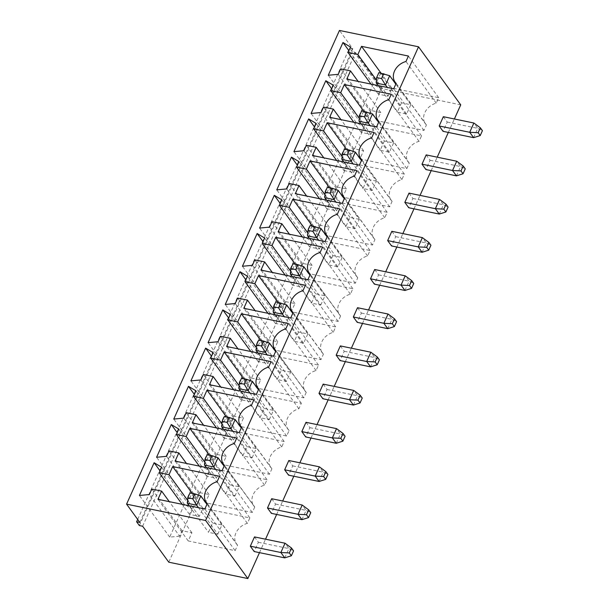 <?xml version="1.0" encoding="UTF-8"?>
<svg xmlns="http://www.w3.org/2000/svg" width="609" height="609" viewBox="0 0 609 609"><rect width="100%" height="100%" fill="white"/><g stroke="black" fill="none" stroke-linecap="round" stroke-linejoin="round"><path stroke-width="0.46" stroke-dasharray="3.04 2.28" d="M460.731 104.855L381.668 88.503L168.784 562.198M381.668 88.503L355.519 52.534L352.253 51.856L349.497 48.073L352.771 48.75L339.464 30.45M142.635 526.237L355.519 52.534M259.487 552.645L265.532 539.201M276.653 514.445L282.698 500.994M293.82 476.246L299.864 462.794M310.993 438.038L317.038 424.595M328.16 399.839L334.204 386.395M345.326 361.639L351.37 348.188M362.5 323.44L368.536 309.989M379.666 285.233L385.71 271.789M396.832 247.033L402.876 233.59M413.998 208.834L420.043 195.382M431.172 170.634L437.216 157.183M448.338 132.427L454.383 118.983M288.826 460.511L292.731 465.877L288.559 475.157M306 422.311L309.897 427.678L305.726 436.95M340.332 345.912L344.237 351.271L340.066 360.551M323.166 384.112L327.063 389.471L322.899 398.75M357.506 307.705L361.403 313.072L357.232 322.351M443.344 116.7L447.242 122.066L443.078 131.338M426.178 154.899L430.076 160.266L425.904 169.546M409.004 193.106L412.91 198.465L408.738 207.745M391.838 231.306L395.736 236.665L391.572 245.945M374.672 269.505L378.57 274.872L374.398 284.144M254.493 536.917L258.391 542.276L254.219 551.556M271.66 498.718L275.557 504.077L271.393 513.357M139.88 522.446L352.771 48.75M137.672 519.408L349.497 48.073M139.362 525.559L352.253 51.856M292.731 465.877L323.265 472.188L319.367 466.829M319.093 481.468L323.265 472.188L327.908 474.464M309.897 427.678L340.431 433.989L336.533 428.629M336.259 443.268L340.431 433.989L345.075 436.265M344.237 351.271L374.771 357.59L370.866 352.223M370.599 366.862L374.771 357.59L379.415 359.858M327.063 389.471L357.597 395.789L353.7 390.422M353.433 405.069L357.597 395.789L362.241 398.065M361.403 313.072L391.937 319.382L388.04 314.023M387.766 328.662L391.937 319.382L396.581 321.659M447.242 122.066L477.776 128.377L473.878 123.018M473.612 137.657L477.776 128.377L482.427 130.653M430.076 160.266L460.61 166.577L456.712 161.218M456.438 175.856L460.61 166.577L465.253 168.853M439.272 214.056L443.443 204.784L439.546 199.417M412.91 198.465L443.443 204.784L448.087 207.052M395.736 236.665L426.277 242.983L422.372 237.617M422.106 252.263L426.277 242.983L430.921 245.26M404.939 290.463L409.103 281.183L405.206 275.824M378.57 274.872L409.103 281.183L413.747 283.459M258.391 542.276L288.925 548.595L285.027 543.228M284.753 557.874L288.925 548.595L293.568 550.871M275.557 504.077L306.091 510.395L302.193 505.028M301.927 519.667L306.091 510.395L310.742 512.664M340.591 315.98L338.132 321.438L291.239 311.739L294.923 303.556L285.103 301.524L282.652 306.982L272.703 307.91L287.418 275.161L294.916 279.698L292.465 285.157L302.277 287.182L305.954 278.998L352.847 288.696L350.396 294.155A14.517 11.51 -36 0 0 339.571 314.807A14.517 11.51 -36 0 0 340.591 315.98L310.308 274.339M338.132 321.438L307.857 279.79M291.239 311.739L260.964 270.099M294.923 303.556L272.299 272.444M285.103 301.524L254.828 259.883M282.652 306.982L252.377 265.341M272.703 307.91L242.428 266.262M287.418 275.161L263.035 241.621M294.916 279.698L264.641 238.05M292.465 285.157L285.157 275.101M302.277 287.182L290.622 271.157M305.954 278.998L295.121 264.085M352.847 288.696L322.572 247.048M350.396 294.155L320.121 252.507M274.073 349.939L277.75 341.756L267.937 339.731L265.486 345.181L255.536 346.11L270.251 313.361L277.75 317.898L275.298 323.356L285.111 325.381L288.788 317.198L335.681 326.896L333.23 332.354A14.517 11.51 -36 0 0 322.397 353.007A14.517 11.51 -36 0 0 323.417 354.179L320.966 359.637L274.073 349.939L243.798 308.299M277.75 341.756L255.133 310.643M267.937 339.731L237.662 298.083M265.486 345.181L235.211 303.541M255.536 346.11L225.254 304.462M270.251 313.361L245.869 279.828M277.75 317.898L247.475 276.25M275.298 323.356L267.983 313.3M285.111 325.381L273.456 309.357M288.788 317.198L277.948 302.285M335.681 326.896L305.406 285.248M333.23 332.354L302.955 290.706M323.417 354.179L293.142 312.539M320.966 359.637L290.691 317.997M235.911 389.768L243.41 394.297L240.958 399.755L250.771 401.788L254.455 393.604L301.348 403.303L298.89 408.753A14.517 11.51 -36 0 0 288.065 429.406A14.517 11.51 -36 0 0 289.085 430.586L286.626 436.044L239.733 426.346L243.417 418.162L233.597 416.13L231.146 421.588L221.196 422.509L235.911 389.768L211.529 356.227M243.41 394.297L213.135 352.657M240.958 399.755L233.65 389.707M250.771 401.788L239.116 385.756M254.455 393.604L243.615 378.691M301.348 403.303L271.066 361.655M298.89 408.753L268.615 367.113M289.085 430.586L258.802 388.938M286.626 436.044L256.351 394.396M239.733 426.346L209.458 384.698M243.417 418.162L220.793 387.042M233.597 416.13L203.322 374.482M231.146 421.588L200.871 379.94M221.196 422.509L190.922 380.869M306.251 392.386L303.8 397.844L256.907 388.146L260.583 379.955L250.771 377.93L248.32 383.388L238.363 384.309L253.085 351.568L260.583 356.098L258.125 361.556L267.945 363.588L271.622 355.397L318.515 365.096L316.063 370.554A14.517 11.51 -36 0 0 305.231 391.206A14.517 11.51 -36 0 0 306.251 392.386L275.976 350.738M303.8 397.844L273.517 356.196M256.907 388.146L226.632 346.498M260.583 379.955L237.959 348.843M250.771 377.93L220.488 336.282M248.32 383.388L218.037 341.74M238.363 384.309L208.088 342.669M253.085 351.568L228.695 318.027M260.583 356.098L230.301 314.457M258.125 361.556L250.817 351.5M267.945 363.588L256.29 347.556M271.622 355.397L260.781 340.492M318.515 365.096L288.24 323.455M316.063 370.554L285.781 328.913M319.451 248.982L323.128 240.799L370.021 250.489L367.57 255.947A14.517 11.51 -36 0 0 356.737 276.6A14.517 11.51 -36 0 0 357.757 277.78L355.306 283.238L308.413 273.54L312.09 265.357L302.277 263.324L299.818 268.782L289.869 269.703L304.584 236.962L312.082 241.491L309.631 246.949L319.451 248.982L307.796 232.95M323.128 240.799L312.288 225.886M370.021 250.489L339.738 208.849M367.57 255.947L337.287 214.307M357.757 277.78L327.482 236.132M355.306 283.238L325.023 241.59M308.413 273.54L278.13 231.892M312.09 265.357L289.465 234.237M302.277 263.324L271.995 221.676M299.818 268.782L269.543 227.134M289.869 269.703L259.594 228.063M304.584 236.962L280.201 203.421M312.082 241.491L281.807 199.851M309.631 246.949L302.323 236.893M351.324 154.176L341.375 155.105L356.09 122.356L363.588 126.893L361.137 132.351L370.95 134.376L374.634 126.192L421.527 135.891L419.068 141.349A14.517 11.51 -36 0 0 408.243 162.002A14.517 11.51 -36 0 0 409.263 163.174L406.812 168.632L359.919 158.934L363.596 150.75L353.783 148.718L351.324 154.176L321.05 112.528M341.375 155.105L311.1 113.457M356.09 122.356L331.707 88.815M363.588 126.893L333.313 85.245M361.137 132.351L353.829 122.295M370.95 134.376L359.302 118.352M374.634 126.192L363.794 111.28M421.527 135.891L391.244 94.243M419.068 141.349L388.793 99.701M409.263 163.174L378.981 121.534M406.812 168.632L376.529 126.984M359.919 158.934L329.636 117.293M363.596 150.75L340.971 119.63M353.783 148.718L323.501 107.077M343.971 170.55L353.783 172.575L357.46 164.392L404.353 174.09L401.902 179.548A14.517 11.51 -36 0 0 391.077 200.201A14.517 11.51 -36 0 0 392.089 201.373L389.638 206.832L342.745 197.133L346.43 188.95L336.61 186.917L334.158 192.375L324.209 193.304L338.924 160.555L346.422 165.092L343.971 170.55L336.663 160.494M353.783 172.575L342.129 156.551M357.46 164.392L346.62 149.479M404.353 174.09L374.078 132.442M401.902 179.548L371.627 137.9M392.089 201.373L361.815 159.733M389.638 206.832L359.363 165.191M342.745 197.133L312.47 155.493M346.43 188.95L323.805 157.838M336.61 186.917L306.335 145.277M334.158 192.375L303.883 150.735M324.209 193.304L293.934 151.656M338.924 160.555L314.541 127.022M346.422 165.092L316.147 123.444M325.579 235.34L329.256 227.149L319.443 225.124L316.992 230.583L307.043 231.504L321.758 198.762L329.256 203.292L326.805 208.75L336.617 210.783L340.294 202.591L387.187 212.29L384.736 217.748A14.517 11.51 -36 0 0 373.903 238.401A14.517 11.51 -36 0 0 374.923 239.581L372.472 245.039L325.579 235.34L295.304 193.692M329.256 227.149L306.639 196.037M319.443 225.124L289.168 183.476M316.992 230.583L286.717 188.935M307.043 231.504L276.76 189.856M321.758 198.762L297.375 165.222M329.256 203.292L298.973 161.651M326.805 208.75L319.489 198.694M336.617 210.783L324.962 194.751M340.294 202.591L329.454 187.686M387.187 212.29L356.912 170.649M384.736 217.748L354.461 176.1M374.923 239.581L344.648 197.933M372.472 245.039L342.197 203.391M388.123 96.176L391.8 87.993L438.693 97.684L436.242 103.142A14.517 11.51 -36 0 0 425.409 123.794A14.517 11.51 -36 0 0 426.429 124.974L423.978 130.433L377.085 120.734L380.762 112.551L370.95 110.518L368.498 115.976L358.549 116.898L373.264 84.156L380.762 88.686L378.303 94.144L388.123 96.176L376.469 80.144M391.8 87.993L380.96 73.08M438.693 97.684L408.418 56.043M436.242 103.142L405.959 61.501M426.429 124.974L396.154 83.326M423.978 130.433L393.703 88.785M377.085 120.734L346.81 79.086M380.762 112.551L358.145 81.431M370.95 110.518L340.675 68.87M368.498 115.976L338.216 74.328M358.549 116.898L328.266 75.257M373.264 84.156L348.873 50.616M380.762 88.686L350.479 47.045M378.303 94.144L370.995 84.088M179.64 536.194L169.69 537.115L184.405 504.374L191.904 508.903L189.452 514.361L199.265 516.394L202.949 508.203L249.842 517.901L247.383 523.359A14.517 11.51 -36 0 0 236.558 544.012A14.517 11.51 -36 0 0 237.579 545.192L235.127 550.65L188.234 540.952L191.911 532.761L182.099 530.736L179.64 536.194L149.365 494.546M169.69 537.115L139.415 495.475M184.405 504.374L160.022 470.833M191.904 508.903L161.629 467.263M189.452 514.361L182.144 504.305M199.265 516.394L187.618 500.362M202.949 508.203L192.109 493.298M249.842 517.901L219.56 476.261M247.383 523.359L217.108 481.719M237.579 545.192L207.296 503.544M235.127 550.65L204.845 509.002M188.234 540.952L157.952 499.304M191.911 532.761L169.287 501.649M182.099 530.736L151.816 489.088M254.745 506.993L252.293 512.443L205.4 502.752L209.077 494.561L199.265 492.536L196.814 497.987L186.864 498.916L201.579 466.174L209.077 470.704L206.618 476.162L216.439 478.194L220.115 470.003L267.008 479.702L264.557 485.16A14.517 11.51 -36 0 0 253.725 505.813A14.517 11.51 -36 0 0 254.745 506.993L224.47 465.345M264.557 485.16L234.282 443.512M252.293 512.443L222.019 470.803M205.4 502.752L175.126 461.104M209.077 494.561L186.461 463.449M199.265 492.536L168.99 450.888M196.814 497.987L166.531 456.347M186.864 498.916L156.582 457.268M201.579 466.174L177.189 432.634M209.077 470.704L178.795 429.056M206.618 476.162L199.31 466.106M216.439 478.194L204.784 462.162M220.115 470.003L209.275 455.098M267.008 479.702L236.734 438.054M223.792 437.962L233.605 439.987L237.282 431.804L284.175 441.502L281.723 446.96A14.517 11.51 -36 0 0 270.898 467.613A14.517 11.51 -36 0 0 271.911 468.785L269.46 474.244L222.567 464.545L226.243 456.362L216.431 454.329L213.98 459.787L204.03 460.716L218.745 427.967L226.243 432.504L223.792 437.962L216.477 427.906M233.605 439.987L221.95 423.963M237.282 431.804L226.441 416.891M284.175 441.502L253.9 399.854M281.723 446.96L251.448 405.312M271.911 468.785L241.636 427.145M269.46 474.244L239.185 432.603M222.567 464.545L192.292 422.905M226.243 456.362L203.627 425.249M216.431 454.329L186.156 412.689M213.98 459.787L183.705 418.147M204.03 460.716L173.755 419.068M218.745 427.967L194.362 394.426M226.243 432.504L195.969 390.856M320.783 305.025L324.947 295.746L315.683 293.835L311.511 303.107L320.783 305.025L301.478 278.473M298.509 332.034L294.345 341.314L303.609 343.225L307.781 333.953L298.509 332.034L277.407 303.008L273.243 312.288M269.277 419.631L273.441 410.352L264.177 408.433L260.005 417.713L269.277 419.631L249.972 393.079M290.615 372.152L281.343 370.234L277.171 379.514L286.443 381.432L290.615 372.152L275.618 351.53M332.849 255.628L328.677 264.907L337.949 266.826L342.121 257.546L332.849 255.628L311.747 226.601L307.575 235.881M384.355 141.022L380.183 150.301L389.456 152.22L393.62 142.94L384.355 141.022L363.253 112.003L359.082 121.275M376.453 181.147L367.181 179.229L363.017 188.501L372.282 190.419L376.453 181.147L361.464 160.517M359.287 219.347L350.015 217.428L345.843 226.708L355.116 228.626L359.287 219.347L344.291 198.724M401.521 102.822L397.35 112.102L406.622 114.02L410.793 104.74L401.521 102.822L380.419 73.796L376.248 83.075M217.771 534.238L221.935 524.958L212.67 523.04L208.499 532.319L217.771 534.238L198.465 507.685M234.937 496.031L239.109 486.758L229.837 484.84L225.665 494.12L234.937 496.031L215.632 469.478M252.103 457.831L256.275 448.551L247.003 446.641L242.839 455.913L252.103 457.831L232.798 431.279M324.947 295.746L309.958 275.123M303.845 266.719L294.581 264.808L315.683 293.835M292.206 276.555L311.511 303.107M290.409 274.08L294.581 264.808L293.028 263.651M275.04 314.762L294.345 341.314M303.609 343.225L284.304 316.672M307.781 333.953L292.784 313.331M286.679 304.926L277.407 303.008L275.854 301.858M273.441 410.352L258.452 389.73M252.339 381.325L243.075 379.407L264.177 408.433M240.7 391.161L260.005 417.713M238.903 388.687L243.075 379.407L241.522 378.258M269.513 343.126L260.241 341.207L281.343 370.234M257.866 352.961L277.171 379.514M256.069 350.487L260.241 341.207L258.688 340.058M286.443 381.432L267.138 354.88M309.372 238.355L328.677 264.907M337.949 266.826L318.644 240.273M342.121 257.546L327.124 236.924M321.012 228.52L311.747 226.601L310.194 225.452M360.878 123.749L380.183 150.301M389.456 152.22L370.15 125.667M393.62 142.94L378.631 122.318M372.518 113.913L363.253 112.003L361.7 110.846M355.351 152.121L346.079 150.202L367.181 179.229M343.712 161.956L363.017 188.501M341.915 159.482L346.079 150.202L344.527 149.053M372.282 190.419L352.984 163.867M338.185 190.32L328.913 188.402L350.015 217.428M326.546 200.155L345.843 226.708M324.742 197.681L328.913 188.402L327.36 187.252M355.116 228.626L335.81 202.074M378.052 85.549L397.35 112.102M406.622 114.02L387.316 87.468M410.793 104.74L395.797 84.118M389.691 75.714L380.419 73.796L378.867 72.646M221.935 524.958L206.946 504.336M200.833 495.932L191.569 494.013L212.67 523.04M189.193 505.767L208.499 532.319M187.397 503.293L191.569 494.013L190.016 492.864M239.109 486.758L224.112 466.136M218.007 457.732L208.735 455.814L229.837 484.84M206.367 467.567L225.665 494.12M204.563 465.093L208.735 455.814L207.182 454.664M256.275 448.551L241.278 427.929M235.173 419.532L225.901 417.614L247.003 446.641M223.533 429.36L242.839 455.913M221.737 426.886L225.901 417.614L224.348 416.457M310.247 274.476L339.571 314.807M293.081 312.676L322.397 353.007M258.741 389.082L288.065 429.406M275.907 350.875L305.231 391.206M327.414 236.277L356.737 276.6M378.92 121.671L408.243 162.002M361.754 159.87L391.077 200.201M344.587 198.07L373.903 238.401M396.094 83.471L425.409 123.794M207.235 503.681L236.558 544.012M224.409 465.482L253.725 505.813M241.575 427.282L270.898 467.613"/><path stroke-width="0.91" d="M205.636 520.497L247.84 578.55L168.784 562.198L142.635 526.237L139.362 525.559L136.606 521.768L139.88 522.446L126.573 504.145L205.636 520.497L418.528 46.802L339.464 30.45L126.573 504.145M247.84 578.55L259.487 552.645M265.532 539.201L276.653 514.445M282.698 500.994L293.82 476.246M299.864 462.794L310.993 438.038M317.038 424.595L328.16 399.839M334.204 386.395L345.326 361.639M351.37 348.188L362.5 323.44M368.536 309.989L379.666 285.233M385.71 271.789L396.832 247.033M402.876 233.59L413.998 208.834M420.043 195.382L431.172 170.634M437.216 157.183L448.338 132.427M454.383 118.983L460.731 104.855L418.528 46.802M284.662 469.79L288.826 460.511L319.367 466.829L315.196 476.109L284.662 469.79L288.559 475.157L319.093 481.468L315.196 476.109L323.638 476.535L325.845 471.625L319.367 466.829M301.828 431.591L306 422.311L336.533 428.629L332.362 437.901L301.828 431.591L305.726 436.95L336.259 443.268L332.362 437.901L340.804 438.335L343.012 433.425L336.533 428.629M336.168 355.184L340.332 345.912L370.866 352.223L366.702 361.502L336.168 355.184L340.066 360.551L370.599 366.862L366.702 361.502L375.144 361.936L377.352 357.019L370.866 352.223M318.994 393.391L323.166 384.112L353.7 390.422L349.528 399.702L318.994 393.391L322.899 398.75L353.433 405.069L349.528 399.702L357.97 400.136L360.178 395.226L353.7 390.422M353.334 316.984L357.506 307.705L388.04 314.023L383.868 323.303L353.334 316.984L357.232 322.351L387.766 328.662L383.868 323.303L392.31 323.729L394.518 318.819L388.04 314.023M439.173 125.979L443.344 116.7L473.878 123.018L469.714 132.29L439.173 125.979L443.078 131.338L473.612 137.657L469.714 132.29L478.149 132.724L480.356 127.814L473.878 123.018M422.007 164.179L426.178 154.899L456.712 161.218L452.54 170.497L422.007 164.179L425.904 169.546L456.438 175.856L452.54 170.497L460.983 170.923L463.19 166.013L456.712 161.218M404.84 202.378L409.004 193.106L439.546 199.417L435.374 208.697L404.84 202.378L408.738 207.745L439.272 214.056L435.374 208.697L443.816 209.131L446.024 204.213L439.546 199.417M387.667 240.585L391.838 231.306L422.372 237.617L418.208 246.896L387.667 240.585L391.572 245.945L422.106 252.263L418.208 246.896L426.65 247.33L428.858 242.42L422.372 237.617M370.5 278.785L374.672 269.505L405.206 275.824L401.034 285.096L370.5 278.785L374.398 284.144L404.939 290.463L401.034 285.096L409.476 285.53L411.684 280.62L405.206 275.824M250.322 546.197L254.493 536.917L285.027 543.228L280.856 552.508L250.322 546.197L254.219 551.556L284.753 557.874L280.856 552.508L289.298 552.942L291.505 548.031L285.027 543.228M267.488 507.99L271.66 498.718L302.193 505.028L298.029 514.308L267.488 507.99L271.393 513.357L301.927 519.667L298.029 514.308L306.464 514.742L308.672 509.824L302.193 505.028M310.308 274.339L307.857 279.79L260.964 270.099L264.641 261.908L254.828 259.883L252.377 265.341L242.428 266.262L257.143 233.521L264.641 238.05L262.19 243.509L272.002 245.541L275.679 237.35L322.572 247.048L320.121 252.507A14.517 11.51 -36 0 0 309.288 273.159A14.517 11.51 -36 0 0 310.308 274.339M243.798 308.299L247.475 300.115L237.662 298.083L235.211 303.541L225.254 304.462L239.976 271.721L247.475 276.25L245.016 281.708L254.836 283.741L258.513 275.557L305.406 285.248L302.955 290.706A14.517 11.51 -36 0 0 292.122 311.359A14.517 11.51 -36 0 0 293.142 312.539L290.691 317.997L243.798 308.299M205.636 348.12L213.135 352.657L210.684 358.115L220.496 360.14L224.173 351.956L271.066 361.655L268.615 367.113A14.517 11.51 -36 0 0 257.79 387.766A14.517 11.51 -36 0 0 258.802 388.938L256.351 394.396L209.458 384.698L213.135 376.514L203.322 374.482L200.871 379.94L190.922 380.869L205.636 348.12L211.529 356.227M275.976 350.738L273.517 356.196L226.632 346.498L230.309 338.315L220.488 336.282L218.037 341.74L208.088 342.669L222.803 309.92L230.301 314.457L227.85 319.908L237.662 321.94L241.347 313.757L288.24 323.455L285.781 328.913A14.517 11.51 -36 0 0 274.956 349.566A14.517 11.51 -36 0 0 275.976 350.738M289.168 207.334L292.853 199.151L339.738 208.849L337.287 214.307A14.517 11.51 -36 0 0 326.462 234.96A14.517 11.51 -36 0 0 327.482 236.132L325.023 241.59L278.13 231.892L281.815 223.709L271.995 221.676L269.543 227.134L259.594 228.063L274.309 195.314L281.807 199.851L279.356 205.309L289.168 207.334L307.796 232.95M321.05 112.528L311.1 113.457L325.815 80.715L333.313 85.245L330.862 90.703L340.675 92.735L344.351 84.544L391.244 94.243L388.793 99.701A14.517 11.51 -36 0 0 377.968 120.354A14.517 11.51 -36 0 0 378.981 121.534L376.529 126.984L329.636 117.293L333.321 109.102L323.501 107.077L321.05 112.528M313.696 128.902L323.508 130.935L327.185 122.744L374.078 132.442L371.627 137.9A14.517 11.51 -36 0 0 360.794 158.553A14.517 11.51 -36 0 0 361.815 159.733L359.363 165.191L312.47 155.493L316.147 147.302L306.335 145.277L303.883 150.735L293.934 151.656L308.649 118.915L316.147 123.444L313.696 128.902L336.663 160.494M295.304 193.692L298.981 185.509L289.168 183.476L286.717 188.935L276.76 189.856L291.475 157.114L298.973 161.651L296.522 167.102L306.342 169.135L310.019 160.951L356.912 170.649L354.461 176.1A14.517 11.51 -36 0 0 343.628 196.76A14.517 11.51 -36 0 0 344.648 197.933L342.197 203.391L295.304 193.692M357.841 54.528L361.525 46.345L408.418 56.043L405.959 61.501A14.517 11.51 -36 0 0 395.134 82.154A14.517 11.51 -36 0 0 396.154 83.326L393.703 88.785L346.81 79.086L350.487 70.903L340.675 68.87L338.216 74.328L328.266 75.257L342.981 42.508L350.479 47.045L348.028 52.503L357.841 54.528L376.469 80.144M149.365 494.546L139.415 495.475L154.13 462.726L161.629 467.263L159.177 472.721L168.99 474.746L172.667 466.563L219.56 476.261L217.108 481.719A14.517 11.51 -36 0 0 206.284 502.372A14.517 11.51 -36 0 0 207.296 503.544L204.845 509.002L157.952 499.304L161.636 491.12L151.816 489.088L149.365 494.546M234.282 443.512A14.517 11.51 -36 0 0 223.45 464.165A14.517 11.51 -36 0 0 224.47 465.345L222.019 470.803L175.126 461.104L178.802 452.921L168.99 450.888L166.531 456.347L156.582 457.268L171.296 424.526L178.795 429.056L176.344 434.514L186.156 436.546L189.841 428.363L236.734 438.054L234.282 443.512M193.51 396.314L203.33 398.347L207.007 390.156L253.9 399.854L251.448 405.312A14.517 11.51 -36 0 0 240.616 425.965A14.517 11.51 -36 0 0 241.636 427.145L239.185 432.603L192.292 422.905L195.969 414.714L186.156 412.689L183.705 418.147L173.755 419.068L188.47 386.327L195.969 390.856L193.51 396.314L216.477 427.906M136.606 521.768L137.672 519.408M272.299 272.444L264.641 261.908M263.035 241.621L257.143 233.521M285.157 275.101L262.19 243.509M290.622 271.157L272.002 245.541M295.121 264.085L275.679 237.35M255.133 310.643L247.475 300.115M245.869 279.828L239.976 271.721M267.983 313.3L245.016 281.708M273.456 309.357L254.836 283.741M277.948 302.285L258.513 275.557M233.65 389.707L210.684 358.115M239.116 385.756L220.496 360.14M243.615 378.691L224.173 351.956M220.793 387.042L213.135 376.514M237.959 348.843L230.309 338.315M228.695 318.027L222.803 309.92M250.817 351.5L227.85 319.908M256.29 347.556L237.662 321.94M260.781 340.492L241.347 313.757M312.288 225.886L292.853 199.151M289.465 234.237L281.815 223.709M280.201 203.421L274.309 195.314M302.323 236.893L279.356 205.309M331.707 88.815L325.815 80.715M353.829 122.295L330.862 90.703M359.302 118.352L340.675 92.735M363.794 111.28L344.351 84.544M340.971 119.63L333.321 109.102M342.129 156.551L323.508 130.935M346.62 149.479L327.185 122.744M323.805 157.838L316.147 147.302M314.541 127.022L308.649 118.915M306.639 196.037L298.981 185.509M297.375 165.222L291.475 157.114M319.489 198.694L296.522 167.102M324.962 194.751L306.342 169.135M329.454 187.686L310.019 160.951M380.96 73.08L361.525 46.345M358.145 81.431L350.487 70.903M348.873 50.616L342.981 42.508M370.995 84.088L348.028 52.503M160.022 470.833L154.13 462.726M182.144 504.305L159.177 472.721M187.618 500.362L168.99 474.746M192.109 493.298L172.667 466.563M169.287 501.649L161.636 491.12M186.461 463.449L178.802 452.921M177.189 432.634L171.296 424.526M199.31 466.106L176.344 434.514M204.784 462.162L186.156 436.546M209.275 455.098L189.841 428.363M221.95 423.963L203.33 398.347M226.441 416.891L207.007 390.156M203.627 425.249L195.969 414.714M194.362 394.426L188.47 386.327M319.093 481.468L325.701 479.374L327.908 474.464L325.845 471.625M325.701 479.374L323.638 476.535M336.259 443.268L342.867 441.175L345.075 436.265L343.012 433.425M342.867 441.175L340.804 438.335M370.599 366.862L377.207 364.776L379.415 359.858L377.352 357.019M377.207 364.776L375.144 361.936M353.433 405.069L360.041 402.975L362.241 398.065L360.178 395.226M360.041 402.975L357.97 400.136M387.766 328.662L394.373 326.569L396.581 321.659L394.518 318.819M394.373 326.569L392.31 323.729M473.612 137.657L480.219 135.563L482.427 130.653L480.356 127.814M480.219 135.563L478.149 132.724M456.438 175.856L463.046 173.763L465.253 168.853L463.19 166.013M463.046 173.763L460.983 170.923M446.024 204.213L448.087 207.052L445.879 211.97L439.272 214.056M445.879 211.97L443.816 209.131M422.106 252.263L428.713 250.17L430.921 245.26L428.858 242.42M428.713 250.17L426.65 247.33M411.684 280.62L413.747 283.459L411.539 288.369L404.939 290.463M411.539 288.369L409.476 285.53M284.753 557.874L291.361 555.781L293.568 550.871L291.505 548.031M291.361 555.781L289.298 552.942M301.927 519.667L308.535 517.581L310.742 512.664L308.672 509.824M308.535 517.581L306.464 514.742M301.478 278.473L299.674 275.999L303.845 266.719L309.958 275.123M303.845 266.719L297.93 264.671L295.723 269.581L299.674 275.999L290.409 274.08L292.206 276.555M284.304 316.672L282.507 314.198L273.243 312.288L275.04 314.762M273.243 312.288L273.647 306.769L278.557 307.781L282.507 314.198L286.679 304.926L292.784 313.331M249.972 393.079L248.175 390.605L252.339 381.325L258.452 389.73M252.339 381.325L246.424 379.27L244.217 384.188L248.175 390.605L238.903 388.687L240.7 391.161M275.618 351.53L269.513 343.126L265.341 352.405L256.069 350.487L257.866 352.961M267.138 354.88L261.39 345.981L256.48 344.968L256.069 350.487M318.644 240.273L316.847 237.799L307.575 235.881L309.372 238.355M307.575 235.881L307.987 230.362L312.897 231.382L316.847 237.799L321.012 228.52L327.124 236.924M370.15 125.667L368.354 123.193L359.082 121.275L360.878 123.749M359.082 121.275L359.493 115.756L364.395 116.776L368.354 123.193L372.518 113.913L378.631 122.318M361.464 160.517L355.351 152.121L351.18 161.393L341.915 159.482L343.712 161.956M352.984 163.867L347.229 154.975L342.327 153.963L341.915 159.482M344.291 198.724L338.185 190.32L334.014 199.6L324.742 197.681L326.546 200.155M335.81 202.074L330.063 193.175L325.153 192.162L324.742 197.681M387.316 87.468L385.52 84.994L376.248 83.075L378.052 85.549M376.248 83.075L376.659 77.556L381.569 78.576L385.52 84.994L389.691 75.714L395.797 84.118M198.465 507.685L196.669 505.211L200.833 495.932L206.946 504.336M200.833 495.932L194.918 493.876L192.71 498.786L196.669 505.211L187.397 503.293L189.193 505.767M215.632 469.478L213.835 467.012L218.007 457.732L224.112 466.136M218.007 457.732L212.092 455.677L209.884 460.587L213.835 467.012L204.563 465.093L206.367 467.567M232.798 431.279L231.001 428.805L235.173 419.532L241.278 427.929M235.173 419.532L229.258 417.477L227.05 422.387L231.001 428.805L221.737 426.886L223.533 429.36M297.93 264.671L293.028 263.651L290.82 268.569L290.409 274.08M295.723 269.581L290.82 268.569M273.647 306.769L275.854 301.858L286.679 304.926M278.557 307.781L280.764 302.871M246.424 379.27L241.522 378.258L239.314 383.168L238.903 388.687M244.217 384.188L239.314 383.168M261.39 345.981L263.598 341.07L258.688 340.058L256.48 344.968M263.598 341.07L269.513 343.126M307.987 230.362L310.194 225.452L321.012 228.52M312.897 231.382L315.104 226.464M359.493 115.756L361.7 110.846L372.518 113.913M364.395 116.776L366.603 111.866M347.229 154.975L349.437 150.065L344.527 149.053L342.327 153.963M349.437 150.065L355.351 152.121M330.063 193.175L332.27 188.265L327.36 187.252L325.153 192.162M332.27 188.265L338.185 190.32M376.659 77.556L378.867 72.646L389.691 75.714M381.569 78.576L383.777 73.659M194.918 493.876L190.016 492.864L187.808 497.774L187.397 503.293M192.71 498.786L187.808 497.774M212.092 455.677L207.182 454.664L204.974 459.574L204.563 465.093M209.884 460.587L204.974 459.574M229.258 417.477L224.348 416.457L222.14 421.375L221.737 426.886M227.05 422.387L222.14 421.375M309.288 273.159L310.247 274.476M292.122 311.359L293.081 312.676M257.79 387.766L258.741 389.082M274.956 349.566L275.907 350.875M326.462 234.96L327.414 236.277M377.968 120.354L378.92 121.671M360.794 158.553L361.754 159.87M343.628 196.76L344.587 198.07M395.134 82.154L396.094 83.471M206.284 502.372L207.235 503.681M223.45 464.165L224.409 465.482M240.616 425.965L241.575 427.282"/></g></svg>
